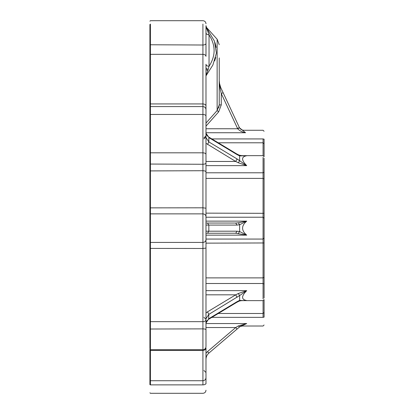 <?xml version="1.0" encoding="UTF-8"?>
<svg xmlns="http://www.w3.org/2000/svg" width="414" height="414" viewBox="0 0 414 414"><rect width="100%" height="100%" fill="white"/><g stroke="black" fill="none" stroke-linecap="round" stroke-linejoin="round"><path stroke-width="0.62" d="M263.071 317.352L264.091 317.119C264.091 327.37 264.091 327.37 264.091 317.119L264.091 299.612L263.071 300.631L263.071 317.352C263.071 328.628 263.071 328.628 263.071 317.352L211.87 317.352M263.071 157.341L263.071 298.944M264.091 298.08L264.091 158.205M264.091 143.798L263.071 142.794L263.071 155.654L264.091 156.673L264.091 139.166C264.091 128.914 264.091 128.914 264.091 139.166L263.071 138.933L263.071 142.794L218.271 142.794M263.071 138.933C263.071 127.657 263.071 127.657 263.071 138.933L211.87 138.933M242.759 300.564L239.639 300.367L239.085 301.154C240.462 300.719 242.231 300.512 244.4 300.533L246.718 300.564C241.217 299.539 241.217 296.238 246.718 290.654L238.314 293.521L239.639 295.544L246.718 290.654L205.981 290.654M205.981 233.242L235.721 233.242L246.718 235.152C241.217 230.479 241.217 225.806 246.718 221.133L238.314 222.794L239.639 224.735L246.718 221.133L205.981 221.133M205.981 143.301L235.721 161.465L238.314 162.764L246.718 165.631C241.217 160.047 241.217 156.746 246.718 155.721L244.094 155.752M220.093 88.498L221.273 93.559L237.693 128.754C239.659 130.845 242.278 132.169 245.559 132.734C243.37 129.504 243.37 129.504 245.559 132.734L239.504 127.817L220.76 87.639L219.41 83.131L219.234 80.74L220.093 88.498L220.76 87.639M150.417 348.748L150.417 342.207M149.909 24.462L149.909 348.578M150.417 349.064L150.417 24.053M202.922 349.706L150.417 349.706L149.909 349.193L149.909 384.632C149.909 395.023 149.909 395.023 149.909 384.632L150.417 384.875L150.417 350.425L202.922 350.425L202.922 384.875C202.922 395.608 202.922 395.608 202.922 384.875C204.764 384.782 205.784 384.29 205.981 383.395L205.981 347.993C205.784 349.457 204.764 350.27 202.922 350.425L202.922 349.706C204.78 349.519 205.799 348.5 205.981 346.647L205.981 64.294C206.177 65.5 207.197 66.162 209.039 66.292L209.039 34.859C207.197 34.729 206.177 34.062 205.981 32.861M150.417 384.875C150.417 395.608 150.417 395.608 150.417 384.875L202.922 384.875M215.001 42.663L216.191 47.455M215.71 57.474L214.664 60.899M205.981 75.41L207.792 70.67L205.96 69.412M205.981 68.119L208.113 69.63L209.039 66.292C215.787 55.828 215.787 45.349 209.044 34.854L205.981 26.268M207.792 70.67L208.113 69.63M205.981 75.865L212.884 65.019L216.413 53.09L214.436 41.126L206.767 28.292L205.981 25.787M205.981 28.794L205.981 30.155M149.909 44.764L202.922 45.012L202.922 54.343C204.764 54.467 205.784 55.134 205.981 56.34L205.981 26.486M149.909 107.091L150.417 106.579L202.922 106.579C204.78 106.765 205.799 107.785 205.981 109.638L205.981 109.736M205.981 383.395C205.981 392.115 205.981 392.115 205.981 383.395M205.981 319.261L205.981 320.167M205.981 239.561L205.981 249.192M205.981 141.019L205.981 162.981C205.784 163.753 204.764 164.182 202.922 164.265L202.922 170.723C204.764 170.796 205.784 171.173 205.981 171.862L205.981 216.724M149.909 380.233L150.417 380.735L202.922 380.735C204.764 380.544 205.784 379.534 205.981 377.703L205.981 383.845M205.981 37.012C205.981 45.85 205.981 45.85 205.981 37.012M218.701 107.894L219.234 104.892L217.138 110.533L205.981 123.093M245.574 323.95L242.563 325.135M241.372 325.714L239.639 326.874L246.718 323.551L238.314 325.953L239.639 326.874L237.041 329.083L235.721 327.531L207.523 351.584L208.842 353.137L237.041 329.083M238.314 325.953L235.721 327.531L205.981 327.531M205.981 359.342C206.032 356.858 206.99 354.788 208.842 353.137M239.08 301.159L236.767 302.334L237.041 301.682L208.842 318.692L205.981 323.075C205.608 322.32 206.472 321.073 208.573 319.339L208.842 314.366L239.639 295.544L239.639 300.367L237.041 301.682M246.718 323.551C241.217 326.781 241.217 326.781 246.718 323.551L205.981 323.551M238.314 293.521L235.721 294.82L237.041 297.356M235.721 233.242L237.041 231.203L205.981 231.203M238.314 233.491L239.639 231.55L237.041 231.203M205.981 235.152L246.718 235.152L239.639 231.55L239.639 224.735L237.041 225.087L235.721 223.042L205.981 223.042M238.314 222.794L235.721 223.042M205.981 161.465L235.721 161.465L237.041 158.929L208.842 141.919L205.981 137.531M238.314 162.764L239.639 160.741L237.041 158.929M205.981 165.631L246.718 165.631L239.639 160.741L239.639 155.918L246.718 155.721L242.759 155.721M239.08 155.126L239.639 155.918L237.041 154.603L236.767 153.951L239.08 155.126C243.711 156.156 243.132 155.581 244.4 155.752M219.234 104.892L219.234 57.929C219.234 40.929 219.234 40.929 219.234 57.929L219.234 104.892L219.234 57.929C219.234 40.929 219.234 40.929 219.234 57.929L219.234 104.892L221.273 104.892L221.273 93.559L223.12 92.695M237.558 128.48L239.406 127.615M205.981 128.754L237.693 128.754L239.504 127.817M219.27 82.314L219.234 80.74M219.234 80.839L219.441 83.343M217.138 110.533L217.138 39.242L217.138 110.533L218.654 111.873L221.273 104.892M264.091 312.487L263.071 313.491L218.271 313.491M264.091 284.04L263.071 283.502L205.981 283.502M264.091 277.302L263.071 277.887L205.981 277.887M264.091 242.966L205.981 243.142M264.091 238.071L263.071 239.064L205.981 239.064M264.091 218.214L263.071 217.221L205.981 217.221M264.091 213.319L205.981 213.143M264.091 178.983L263.071 178.398L205.981 178.398M264.091 172.245L263.071 172.783L205.981 172.783M245.559 132.734L205.981 132.734M149.909 54.674L150.417 54.343L202.922 54.343L202.922 164.265L149.909 164.047M149.909 104.261L150.417 103.93L202.922 103.93C204.764 104.059 205.784 104.721 205.981 105.927M149.909 114.73L150.417 114.466L202.922 114.466C204.764 114.564 205.784 115.092 205.981 116.044M149.909 153.082L150.417 152.818L202.922 152.818C204.764 152.921 205.784 153.444 205.981 154.401M149.909 170.91L202.922 170.723L202.922 349.064M149.909 207.869L202.922 207.802L205.981 208.206M149.909 214.312L150.417 213.867L202.922 213.867C204.764 214.033 205.784 214.928 205.981 216.543M149.909 241.973L150.417 242.418L202.922 242.418C204.764 242.252 205.784 241.357 205.981 239.742M149.909 248.416L202.922 248.483L205.981 248.079M149.909 321.352L150.417 321.662L202.922 321.662C204.764 321.543 205.784 320.922 205.981 319.805M149.909 329.016L202.922 328.876C204.764 328.928 205.784 329.213 205.981 329.72M149.909 350.021L150.417 350.425M202.922 24.053L202.922 45.012C204.764 44.919 205.784 44.417 205.981 43.511M205.981 27.743L207.512 30.02L208.252 30.294M206.767 28.292L205.981 25.673M207.523 351.584L205.981 353.225M205.981 294.82L235.721 294.82L207.523 311.825L208.842 314.366L205.981 318.754M207.523 311.825L205.981 312.984M207.523 233.242L208.842 231.203L208.842 225.087L237.041 225.087M207.523 223.042L208.842 225.087L205.981 225.087M207.523 144.46L208.842 141.919L208.842 137.598L237.041 154.603M208.573 136.946L205.981 133.21C205.608 133.965 206.472 135.212 208.573 136.946L236.772 153.956M205.981 126.141L218.654 111.873M239.214 327.231C239.665 326.677 240.767 326.268 242.521 326.015L263.071 326.015L264.091 324.995M239.271 127.331C240.192 129.163 241.735 130.146 243.893 130.27L263.071 130.27L264.091 131.29M263.071 300.631L241.678 300.631M263.071 155.654L241.678 155.654M149.909 21.212L150.417 20.7L202.922 20.7C204.78 20.881 205.799 21.901 205.981 23.758C205.799 21.901 204.78 20.881 202.922 20.7M205.981 390.242C205.799 392.099 204.78 393.119 202.922 393.3L150.417 393.3L149.909 392.788M206.767 27.717L217.138 39.242L219.234 44.696M203.942 370.468L205.981 372.507M236.772 302.329L208.573 319.339M244.4 300.533L244.094 300.533M203.942 317.326L205.981 319.365M203.942 138.959L205.981 136.92M203.942 137.857L205.981 135.818M219.953 85.538L219.467 83.499"/></g></svg>
